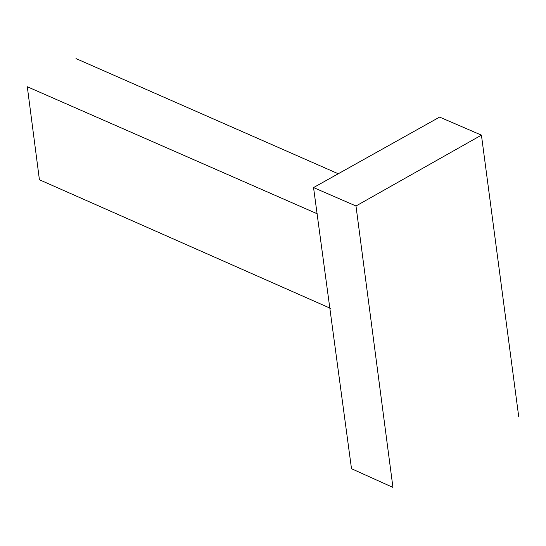 <?xml version="1.0" encoding="UTF-8"?>
<svg xmlns="http://www.w3.org/2000/svg" width="546" height="546" viewBox="0 0 546 546"><rect width="100%" height="100%" fill="white"/><g stroke="black" fill="none" stroke-linecap="round" stroke-linejoin="round"><path stroke-width="0.82" d="M518.7 416.523L481.429 135.128L439.612 117.097L313.547 187.571L355.985 205.992L392.949 487.414L351.501 468.707L313.547 187.571M481.429 135.128L355.985 205.992M330.371 308.299L39.414 179.75L27.3 86.746L317.274 213.814M338.145 173.71L76.003 58.586"/></g></svg>
